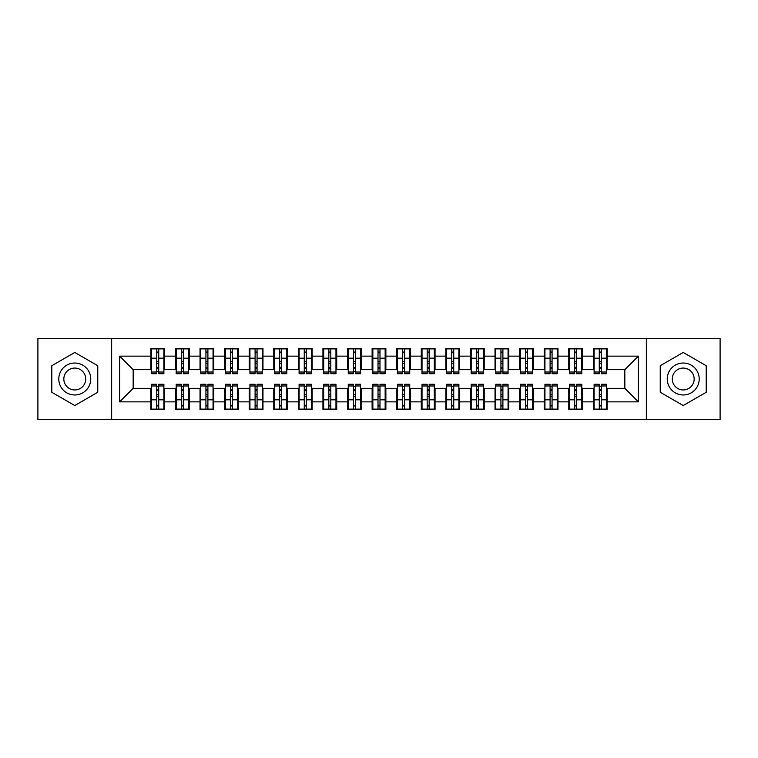 <?xml version="1.0" encoding="UTF-8"?>
<svg xmlns="http://www.w3.org/2000/svg" width="758" height="758" viewBox="0 0 758 758"><rect width="100%" height="100%" fill="white"/><g stroke="black" fill="none" stroke-linecap="round" stroke-linejoin="round"><path stroke-width="1.14" d="M646.347 419.562L720.1 419.562L720.1 338.438L646.347 338.438L646.347 419.562L111.653 419.562L111.653 338.438L37.9 338.438L37.9 419.562L111.653 419.562M599.275 363.385L601.236 363.385L599.275 363.385M601.236 394.615L599.275 394.615L601.236 394.615M574.687 363.385L576.658 363.385L574.687 363.385M576.658 394.615L574.687 394.615L576.658 394.615M550.1 363.385L552.07 363.385L550.1 363.385M552.07 394.615L550.1 394.615L552.07 394.615M525.521 363.385L527.483 363.385L525.521 363.385M527.483 394.615L525.521 394.615L527.483 394.615M500.934 363.385L502.905 363.385L500.934 363.385M502.905 394.615L500.934 394.615L502.905 394.615M476.356 363.385L478.317 363.385L476.356 363.385M478.317 394.615L476.356 394.615L478.317 394.615M451.768 363.385L453.739 363.385L451.768 363.385M453.739 394.615L451.768 394.615L453.739 394.615M427.18 363.385L429.151 363.385L427.18 363.385M429.151 394.615L427.18 394.615L429.151 394.615M402.602 363.385L404.564 363.385L402.602 363.385M404.564 394.615L402.602 394.615L404.564 394.615M378.015 363.385L379.985 363.385L378.015 363.385M379.985 394.615L378.015 394.615L379.985 394.615M353.436 363.385L355.398 363.385L353.436 363.385M355.398 394.615L353.436 394.615L355.398 394.615M328.849 363.385L330.82 363.385L328.849 363.385M330.82 394.615L328.849 394.615L330.82 394.615M304.261 363.385L306.232 363.385L304.261 363.385M306.232 394.615L304.261 394.615L306.232 394.615M279.683 363.385L281.644 363.385L279.683 363.385M281.644 394.615L279.683 394.615L281.644 394.615M255.095 363.385L257.066 363.385L255.095 363.385M257.066 394.615L255.095 394.615L257.066 394.615M230.517 363.385L232.479 363.385L230.517 363.385M232.479 394.615L230.517 394.615L232.479 394.615M205.93 363.385L207.9 363.385L205.93 363.385M207.9 394.615L205.93 394.615L207.9 394.615M181.342 363.385L183.313 363.385L181.342 363.385M183.313 394.615L181.342 394.615L183.313 394.615M646.347 338.438L111.653 338.438M151.6 369.658L133.162 369.658L119.641 356.137L119.641 401.863L150.861 401.863L150.861 409.481L164.628 409.481L164.628 401.863L175.449 401.863L175.449 409.481L189.216 409.481L189.216 401.863L200.027 401.863L200.027 409.481L213.794 409.481L213.794 401.863L224.614 401.863L224.614 409.481L238.382 409.481L238.382 401.863L249.202 401.863L249.202 409.481L262.969 409.481L262.969 401.863L273.78 401.863L273.78 409.481L287.547 409.481L287.547 401.863L298.368 401.863L298.368 409.481L312.135 409.481L312.135 401.863L322.946 401.863L322.946 409.481L336.713 409.481L336.713 401.863L347.534 401.863L347.534 409.481L361.301 409.481L361.301 401.863L372.121 401.863L372.121 409.481L385.879 409.481L385.879 401.863L396.699 401.863L396.699 409.481L410.466 409.481L410.466 401.863L421.287 401.863L421.287 409.481L435.054 409.481L435.054 401.863L445.865 401.863L445.865 409.481L459.632 409.481L459.632 401.863L470.453 401.863L470.453 409.481L484.22 409.481L484.22 401.863L495.031 401.863L495.031 409.481L508.798 409.481L508.798 401.863L519.618 401.863L519.618 409.481L533.386 409.481L533.386 401.863L544.206 401.863L544.206 409.481L557.973 409.481L557.973 401.863L568.784 401.863L568.784 409.481L582.551 409.481L582.551 401.863L593.372 401.863L593.372 409.481L607.139 409.481L607.139 388.342L624.838 388.342L624.838 369.658L606.4 369.658M119.641 356.137L150.861 356.137L150.861 369.658M624.838 369.658L638.359 356.137L607.139 356.137L607.139 348.519L593.372 348.519L593.372 356.137L582.551 356.137L582.551 348.519L568.784 348.519L568.784 356.137L557.973 356.137L557.973 348.519L544.206 348.519L544.206 356.137L533.386 356.137L533.386 348.519L519.618 348.519L519.618 356.137L508.798 356.137L508.798 348.519L495.031 348.519L495.031 356.137L484.22 356.137L484.22 348.519L470.453 348.519L470.453 356.137L459.632 356.137L459.632 348.519L445.865 348.519L445.865 356.137L435.054 356.137L435.054 348.519L421.287 348.519L421.287 356.137L410.466 356.137L410.466 348.519L396.699 348.519L396.699 356.137L385.879 356.137L385.879 348.519L372.121 348.519L372.121 356.137L361.301 356.137L361.301 348.519L347.534 348.519L347.534 356.137L336.713 356.137L336.713 348.519L322.946 348.519L322.946 356.137L312.135 356.137L312.135 348.519L298.368 348.519L298.368 356.137L287.547 356.137L287.547 348.519L273.78 348.519L273.78 356.137L262.969 356.137L262.969 348.519L249.202 348.519L249.202 356.137L238.382 356.137L238.382 348.519L224.614 348.519L224.614 356.137L213.794 356.137L213.794 348.519L200.027 348.519L200.027 356.137L189.216 356.137L189.216 348.519L175.449 348.519L175.449 356.137L164.628 356.137L164.628 348.519L150.861 348.519L150.861 356.137M638.359 356.137L638.359 401.863L607.139 401.863M582.551 401.863L582.551 388.342L594.111 388.342M593.372 401.863L593.372 388.342M607.139 356.137L607.139 369.658M557.973 401.863L557.973 388.342L569.523 388.342M568.784 401.863L568.784 388.342M593.372 356.137L593.372 369.658L581.812 369.658M582.551 356.137L582.551 369.658M533.386 401.863L533.386 388.342L544.945 388.342M544.206 401.863L544.206 388.342M568.784 356.137L568.784 369.658L557.234 369.658M557.973 356.137L557.973 369.658M508.798 401.863L508.798 388.342L520.358 388.342M519.618 401.863L519.618 388.342M544.206 356.137L544.206 369.658L532.647 369.658M533.386 356.137L533.386 369.658M484.22 401.863L484.22 388.342L495.77 388.342M495.031 401.863L495.031 388.342M519.618 356.137L519.618 369.658L508.068 369.658M508.798 356.137L508.798 369.658M459.632 401.863L459.632 388.342L471.192 388.342M470.453 401.863L470.453 388.342M495.031 356.137L495.031 369.658L483.481 369.658M484.22 356.137L484.22 369.658M435.054 401.863L435.054 388.342L446.604 388.342M445.865 401.863L445.865 388.342M470.453 356.137L470.453 369.658L458.893 369.658M459.632 356.137L459.632 369.658M410.466 401.863L410.466 388.342L422.026 388.342M421.287 401.863L421.287 388.342M445.865 356.137L445.865 369.658L434.315 369.658M435.054 356.137L435.054 369.658M385.879 401.863L385.879 388.342L397.438 388.342M396.699 401.863L396.699 388.342M421.287 356.137L421.287 369.658L409.727 369.658M410.466 356.137L410.466 369.658M361.301 401.863L361.301 388.342L372.851 388.342M372.121 401.863L372.121 388.342M396.699 356.137L396.699 369.658L385.149 369.658M385.879 356.137L385.879 369.658M336.713 401.863L336.713 388.342L348.273 388.342M347.534 401.863L347.534 388.342M372.121 356.137L372.121 369.658L360.562 369.658M361.301 356.137L361.301 369.658M312.135 401.863L312.135 388.342L323.685 388.342M322.946 401.863L322.946 388.342M347.534 356.137L347.534 369.658L335.974 369.658M336.713 356.137L336.713 369.658M287.547 401.863L287.547 388.342L299.107 388.342M298.368 401.863L298.368 388.342M322.946 356.137L322.946 369.658L311.396 369.658M312.135 356.137L312.135 369.658M262.969 401.863L262.969 388.342L274.519 388.342M273.78 401.863L273.78 388.342M298.368 356.137L298.368 369.658L286.808 369.658M287.547 356.137L287.547 369.658M238.382 401.863L238.382 388.342L249.932 388.342M249.202 401.863L249.202 388.342M273.78 356.137L273.78 369.658L262.23 369.658M262.969 356.137L262.969 369.658M213.794 401.863L213.794 388.342L225.353 388.342M224.614 401.863L224.614 388.342M249.202 356.137L249.202 369.658L237.642 369.658M238.382 356.137L238.382 369.658M189.216 401.863L189.216 388.342L200.766 388.342M200.027 401.863L200.027 388.342M224.614 356.137L224.614 369.658L213.055 369.658M213.794 356.137L213.794 369.658M164.628 401.863L164.628 388.342L176.188 388.342M175.449 401.863L175.449 388.342M200.027 356.137L200.027 369.658L188.477 369.658M189.216 356.137L189.216 369.658M156.764 363.385L158.725 363.385L156.764 363.385M158.725 394.615L156.764 394.615L158.725 394.615M119.641 401.863L133.162 388.342L151.6 388.342M150.861 401.863L150.861 388.342M175.449 356.137L175.449 369.658L163.889 369.658M164.628 356.137L164.628 369.658M97.763 365.726L74.777 352.461L51.79 365.726L51.79 392.274L74.777 405.539L97.763 392.274L97.763 365.726L97.763 392.274L74.777 405.539L51.79 392.274L51.79 365.726L74.777 352.461L97.763 365.726M660.237 365.726L660.237 392.274L683.223 405.539L706.21 392.274L706.21 365.726L683.223 352.461L660.237 365.726L683.223 352.461L706.21 365.726L706.21 392.274L683.223 405.539L660.237 392.274L660.237 365.726M133.162 369.658L133.162 388.342M594.111 369.658L593.372 369.658M569.523 369.658L568.784 369.658M544.945 369.658L544.206 369.658M520.358 369.658L519.618 369.658M495.77 369.658L495.031 369.658M471.192 369.658L470.453 369.658M446.604 369.658L445.865 369.658M422.026 369.658L421.287 369.658M397.438 369.658L396.699 369.658M372.851 369.658L372.121 369.658M348.273 369.658L347.534 369.658M323.685 369.658L322.946 369.658M299.107 369.658L298.368 369.658M274.519 369.658L273.78 369.658M249.932 369.658L249.202 369.658M225.353 369.658L224.614 369.658M200.766 369.658L200.027 369.658M176.188 369.658L175.449 369.658M163.889 388.342L164.628 388.342M188.477 388.342L189.216 388.342M213.055 388.342L213.794 388.342M237.642 388.342L238.382 388.342M262.23 388.342L262.969 388.342M286.808 388.342L287.547 388.342M311.396 388.342L312.135 388.342M335.974 388.342L336.713 388.342M360.562 388.342L361.301 388.342M385.149 388.342L385.879 388.342M409.727 388.342L410.466 388.342M434.315 388.342L435.054 388.342M458.893 388.342L459.632 388.342M483.481 388.342L484.22 388.342M508.068 388.342L508.798 388.342M532.647 388.342L533.386 388.342M557.234 388.342L557.973 388.342M581.812 388.342L582.551 388.342M606.4 388.342L607.139 388.342M638.359 401.863L624.838 388.342M151.6 348.765L163.889 348.765L151.6 348.765L151.6 373.713L156.764 373.713L156.764 348.86L163.889 348.888L163.889 373.713L158.725 373.713L158.725 348.888M156.764 352.053L158.725 352.053M156.764 371.647L158.725 371.647M158.725 368.559L156.764 368.559M156.764 367.355L158.725 367.355M164.628 360.192L163.889 360.192M164.628 363.385L163.889 363.385M151.6 360.192L150.861 360.192M151.6 363.385L150.861 363.385M163.889 409.235L151.6 409.235L163.889 409.235L163.889 384.287L158.725 384.287L158.725 409.14L151.6 409.112L151.6 384.287L156.764 384.287L156.764 409.112M158.725 405.947L156.764 405.947M158.725 386.353L156.764 386.353M156.764 389.441L158.725 389.441M158.725 390.645L156.764 390.645M150.861 397.808L151.6 397.808M150.861 394.615L151.6 394.615M163.889 397.808L164.628 397.808M163.889 394.615L164.628 394.615M176.188 348.765L188.477 348.765L176.188 348.765L176.188 373.713L181.342 373.713L181.342 348.86L188.477 348.888L188.477 373.713L183.313 373.713L183.313 348.888M181.342 352.053L183.313 352.053M181.342 371.647L183.313 371.647M183.313 368.559L181.342 368.559M181.342 367.355L183.313 367.355M189.216 360.192L188.477 360.192M189.216 363.385L188.477 363.385M176.188 360.192L175.449 360.192M176.188 363.385L175.449 363.385M200.766 348.765L213.055 348.765L200.766 348.765L200.766 373.713L205.93 373.713L205.93 348.86L213.055 348.888L213.055 373.713L207.9 373.713L207.9 348.888M205.93 352.053L207.9 352.053M205.93 371.647L207.9 371.647M207.9 368.559L205.93 368.559M205.93 367.355L207.9 367.355M213.794 360.192L213.055 360.192M213.794 363.385L213.055 363.385M200.766 360.192L200.027 360.192M200.766 363.385L200.027 363.385M225.353 348.765L237.642 348.765L225.353 348.765L225.353 373.713L230.517 373.713L230.517 348.86L237.642 348.888L237.642 373.713L232.479 373.713L232.479 348.888M230.517 352.053L232.479 352.053M230.517 371.647L232.479 371.647M232.479 368.559L230.517 368.559M230.517 367.355L232.479 367.355M238.382 360.192L237.642 360.192M238.382 363.385L237.642 363.385M225.353 360.192L224.614 360.192M225.353 363.385L224.614 363.385M249.932 348.765L262.23 348.765L249.932 348.765L249.932 373.713L255.095 373.713L255.095 348.86L262.23 348.888L262.23 373.713L257.066 373.713L257.066 348.888M255.095 352.053L257.066 352.053M255.095 371.647L257.066 371.647M257.066 368.559L255.095 368.559M255.095 367.355L257.066 367.355M262.969 360.192L262.23 360.192M262.969 363.385L262.23 363.385M249.932 360.192L249.202 360.192M249.932 363.385L249.202 363.385M188.477 409.235L176.188 409.235L188.477 409.235L188.477 384.287L183.313 384.287L183.313 409.14L176.188 409.112L176.188 384.287L181.342 384.287L181.342 409.112M183.313 405.947L181.342 405.947M183.313 386.353L181.342 386.353M181.342 389.441L183.313 389.441M183.313 390.645L181.342 390.645M175.449 397.808L176.188 397.808M175.449 394.615L176.188 394.615M188.477 397.808L189.216 397.808M188.477 394.615L189.216 394.615M213.055 409.235L200.766 409.235L213.055 409.235L213.055 384.287L207.9 384.287L207.9 409.14L200.766 409.112L200.766 384.287L205.93 384.287L205.93 409.112M207.9 405.947L205.93 405.947M207.9 386.353L205.93 386.353M205.93 389.441L207.9 389.441M207.9 390.645L205.93 390.645M200.027 397.808L200.766 397.808M200.027 394.615L200.766 394.615M213.055 397.808L213.794 397.808M213.055 394.615L213.794 394.615M237.642 409.235L225.353 409.235L237.642 409.235L237.642 384.287L232.479 384.287L232.479 409.14L225.353 409.112L225.353 384.287L230.517 384.287L230.517 409.112M232.479 405.947L230.517 405.947M232.479 386.353L230.517 386.353M230.517 389.441L232.479 389.441M232.479 390.645L230.517 390.645M224.614 397.808L225.353 397.808M224.614 394.615L225.353 394.615M237.642 397.808L238.382 397.808M237.642 394.615L238.382 394.615M262.23 409.235L249.932 409.235L262.23 409.235L262.23 384.287L257.066 384.287L257.066 409.14L249.932 409.112L249.932 384.287L255.095 384.287L255.095 409.112M257.066 405.947L255.095 405.947M257.066 386.353L255.095 386.353M255.095 389.441L257.066 389.441M257.066 390.645L255.095 390.645M249.202 397.808L249.932 397.808M249.202 394.615L249.932 394.615M262.23 397.808L262.969 397.808M262.23 394.615L262.969 394.615M74.777 363.025A15.975 15.975 0 0 0 58.792 379A15.975 15.975 0 0 0 74.777 394.975A15.975 15.975 0 0 0 90.752 379A15.975 15.975 0 0 0 74.777 363.025M74.777 368.056A10.944 10.944 0 0 0 63.833 379A10.944 10.944 0 0 0 74.777 389.944A10.944 10.944 0 0 0 85.711 379A10.944 10.944 0 0 0 74.777 368.056M683.223 363.025A15.975 15.975 0 0 0 667.248 379A15.975 15.975 0 0 0 683.223 394.975A15.975 15.975 0 0 0 699.208 379A15.975 15.975 0 0 0 683.223 363.025M683.223 368.056A10.944 10.944 0 0 0 672.289 379A10.944 10.944 0 0 0 683.223 389.944A10.944 10.944 0 0 0 694.167 379A10.944 10.944 0 0 0 683.223 368.056M274.519 348.765L286.808 348.765L274.519 348.765L274.519 373.713L279.683 373.713L279.683 348.86L286.808 348.888L286.808 373.713L281.644 373.713L281.644 348.888M279.683 352.053L281.644 352.053M279.683 371.647L281.644 371.647M281.644 368.559L279.683 368.559M279.683 367.355L281.644 367.355M287.547 360.192L286.808 360.192M287.547 363.385L286.808 363.385M274.519 360.192L273.78 360.192M274.519 363.385L273.78 363.385M286.808 409.235L274.519 409.235L286.808 409.235L286.808 384.287L281.644 384.287L281.644 409.14L274.519 409.112L274.519 384.287L279.683 384.287L279.683 409.112M281.644 405.947L279.683 405.947M281.644 386.353L279.683 386.353M279.683 389.441L281.644 389.441M281.644 390.645L279.683 390.645M273.78 397.808L274.519 397.808M273.78 394.615L274.519 394.615M286.808 397.808L287.547 397.808M286.808 394.615L287.547 394.615M299.107 348.765L311.396 348.765L299.107 348.765L299.107 373.713L304.261 373.713L304.261 348.86L311.396 348.888L311.396 373.713L306.232 373.713L306.232 348.888M304.261 352.053L306.232 352.053M304.261 371.647L306.232 371.647M306.232 368.559L304.261 368.559M304.261 367.355L306.232 367.355M312.135 360.192L311.396 360.192M312.135 363.385L311.396 363.385M299.107 360.192L298.368 360.192M299.107 363.385L298.368 363.385M323.685 348.765L335.974 348.765L323.685 348.765L323.685 373.713L328.849 373.713L328.849 348.86L335.974 348.888L335.974 373.713L330.82 373.713L330.82 348.888M328.849 352.053L330.82 352.053M328.849 371.647L330.82 371.647M330.82 368.559L328.849 368.559M328.849 367.355L330.82 367.355M336.713 360.192L335.974 360.192M336.713 363.385L335.974 363.385M323.685 360.192L322.946 360.192M323.685 363.385L322.946 363.385M348.273 348.765L360.562 348.765L348.273 348.765L348.273 373.713L353.436 373.713L353.436 348.86L360.562 348.888L360.562 373.713L355.398 373.713L355.398 348.888M353.436 352.053L355.398 352.053M353.436 371.647L355.398 371.647M355.398 368.559L353.436 368.559M353.436 367.355L355.398 367.355M361.301 360.192L360.562 360.192M361.301 363.385L360.562 363.385M348.273 360.192L347.534 360.192M348.273 363.385L347.534 363.385M311.396 409.235L299.107 409.235L311.396 409.235L311.396 384.287L306.232 384.287L306.232 409.14L299.107 409.112L299.107 384.287L304.261 384.287L304.261 409.112M306.232 405.947L304.261 405.947M306.232 386.353L304.261 386.353M304.261 389.441L306.232 389.441M306.232 390.645L304.261 390.645M298.368 397.808L299.107 397.808M298.368 394.615L299.107 394.615M311.396 397.808L312.135 397.808M311.396 394.615L312.135 394.615M335.974 409.235L323.685 409.235L335.974 409.235L335.974 384.287L330.82 384.287L330.82 409.14L323.685 409.112L323.685 384.287L328.849 384.287L328.849 409.112M330.82 405.947L328.849 405.947M330.82 386.353L328.849 386.353M328.849 389.441L330.82 389.441M330.82 390.645L328.849 390.645M322.946 397.808L323.685 397.808M322.946 394.615L323.685 394.615M335.974 397.808L336.713 397.808M335.974 394.615L336.713 394.615M360.562 409.235L348.273 409.235L360.562 409.235L360.562 384.287L355.398 384.287L355.398 409.14L348.273 409.112L348.273 384.287L353.436 384.287L353.436 409.112M355.398 405.947L353.436 405.947M355.398 386.353L353.436 386.353M353.436 389.441L355.398 389.441M355.398 390.645L353.436 390.645M347.534 397.808L348.273 397.808M347.534 394.615L348.273 394.615M360.562 397.808L361.301 397.808M360.562 394.615L361.301 394.615M372.851 348.765L385.149 348.765L372.851 348.765L372.851 373.713L378.015 373.713L378.015 348.86L385.149 348.888L385.149 373.713L379.985 373.713L379.985 348.888M378.015 352.053L379.985 352.053M378.015 371.647L379.985 371.647M379.985 368.559L378.015 368.559M378.015 367.355L379.985 367.355M385.879 360.192L385.149 360.192M385.879 363.385L385.149 363.385M372.851 360.192L372.121 360.192M372.851 363.385L372.121 363.385M385.149 409.235L372.851 409.235L385.149 409.235L385.149 384.287L379.985 384.287L379.985 409.14L372.851 409.112L372.851 384.287L378.015 384.287L378.015 409.112M379.985 405.947L378.015 405.947M379.985 386.353L378.015 386.353M378.015 389.441L379.985 389.441M379.985 390.645L378.015 390.645M372.121 397.808L372.851 397.808M372.121 394.615L372.851 394.615M385.149 397.808L385.879 397.808M385.149 394.615L385.879 394.615M397.438 348.765L409.727 348.765L397.438 348.765L397.438 373.713L402.602 373.713L402.602 348.86L409.727 348.888L409.727 373.713L404.564 373.713L404.564 348.888M402.602 352.053L404.564 352.053M402.602 371.647L404.564 371.647M404.564 368.559L402.602 368.559M402.602 367.355L404.564 367.355M410.466 360.192L409.727 360.192M410.466 363.385L409.727 363.385M397.438 360.192L396.699 360.192M397.438 363.385L396.699 363.385M409.727 409.235L397.438 409.235L409.727 409.235L409.727 384.287L404.564 384.287L404.564 409.14L397.438 409.112L397.438 384.287L402.602 384.287L402.602 409.112M404.564 405.947L402.602 405.947M404.564 386.353L402.602 386.353M402.602 389.441L404.564 389.441M404.564 390.645L402.602 390.645M396.699 397.808L397.438 397.808M396.699 394.615L397.438 394.615M409.727 397.808L410.466 397.808M409.727 394.615L410.466 394.615M422.026 348.765L434.315 348.765L422.026 348.765L422.026 373.713L427.18 373.713L427.18 348.86L434.315 348.888L434.315 373.713L429.151 373.713L429.151 348.888M427.18 352.053L429.151 352.053M427.18 371.647L429.151 371.647M429.151 368.559L427.18 368.559M427.18 367.355L429.151 367.355M435.054 360.192L434.315 360.192M435.054 363.385L434.315 363.385M422.026 360.192L421.287 360.192M422.026 363.385L421.287 363.385M434.315 409.235L422.026 409.235L434.315 409.235L434.315 384.287L429.151 384.287L429.151 409.14L422.026 409.112L422.026 384.287L427.18 384.287L427.18 409.112M429.151 405.947L427.18 405.947M429.151 386.353L427.18 386.353M427.18 389.441L429.151 389.441M429.151 390.645L427.18 390.645M421.287 397.808L422.026 397.808M421.287 394.615L422.026 394.615M434.315 397.808L435.054 397.808M434.315 394.615L435.054 394.615M446.604 348.765L458.893 348.765L446.604 348.765L446.604 373.713L451.768 373.713L451.768 348.86L458.893 348.888L458.893 373.713L453.739 373.713L453.739 348.888M451.768 352.053L453.739 352.053M451.768 371.647L453.739 371.647M453.739 368.559L451.768 368.559M451.768 367.355L453.739 367.355M459.632 360.192L458.893 360.192M459.632 363.385L458.893 363.385M446.604 360.192L445.865 360.192M446.604 363.385L445.865 363.385M458.893 409.235L446.604 409.235L458.893 409.235L458.893 384.287L453.739 384.287L453.739 409.14L446.604 409.112L446.604 384.287L451.768 384.287L451.768 409.112M453.739 405.947L451.768 405.947M453.739 386.353L451.768 386.353M451.768 389.441L453.739 389.441M453.739 390.645L451.768 390.645M445.865 397.808L446.604 397.808M445.865 394.615L446.604 394.615M458.893 397.808L459.632 397.808M458.893 394.615L459.632 394.615M471.192 348.765L483.481 348.765L471.192 348.765L471.192 373.713L476.356 373.713L476.356 348.86L483.481 348.888L483.481 373.713L478.317 373.713L478.317 348.888M476.356 352.053L478.317 352.053M476.356 371.647L478.317 371.647M478.317 368.559L476.356 368.559M476.356 367.355L478.317 367.355M484.22 360.192L483.481 360.192M484.22 363.385L483.481 363.385M471.192 360.192L470.453 360.192M471.192 363.385L470.453 363.385M483.481 409.235L471.192 409.235L483.481 409.235L483.481 384.287L478.317 384.287L478.317 409.14L471.192 409.112L471.192 384.287L476.356 384.287L476.356 409.112M478.317 405.947L476.356 405.947M478.317 386.353L476.356 386.353M476.356 389.441L478.317 389.441M478.317 390.645L476.356 390.645M470.453 397.808L471.192 397.808M470.453 394.615L471.192 394.615M483.481 397.808L484.22 397.808M483.481 394.615L484.22 394.615M495.77 348.765L508.068 348.765L495.77 348.765L495.77 373.713L500.934 373.713L500.934 348.86L508.068 348.888L508.068 373.713L502.905 373.713L502.905 348.888M500.934 352.053L502.905 352.053M500.934 371.647L502.905 371.647M502.905 368.559L500.934 368.559M500.934 367.355L502.905 367.355M508.798 360.192L508.068 360.192M508.798 363.385L508.068 363.385M495.77 360.192L495.031 360.192M495.77 363.385L495.031 363.385M508.068 409.235L495.77 409.235L508.068 409.235L508.068 384.287L502.905 384.287L502.905 409.14L495.77 409.112L495.77 384.287L500.934 384.287L500.934 409.112M502.905 405.947L500.934 405.947M502.905 386.353L500.934 386.353M500.934 389.441L502.905 389.441M502.905 390.645L500.934 390.645M495.031 397.808L495.77 397.808M495.031 394.615L495.77 394.615M508.068 397.808L508.798 397.808M508.068 394.615L508.798 394.615M520.358 348.765L532.647 348.765L520.358 348.765L520.358 373.713L525.521 373.713L525.521 348.86L532.647 348.888L532.647 373.713L527.483 373.713L527.483 348.888M525.521 352.053L527.483 352.053M525.521 371.647L527.483 371.647M527.483 368.559L525.521 368.559M525.521 367.355L527.483 367.355M533.386 360.192L532.647 360.192M533.386 363.385L532.647 363.385M520.358 360.192L519.618 360.192M520.358 363.385L519.618 363.385M532.647 409.235L520.358 409.235L532.647 409.235L532.647 384.287L527.483 384.287L527.483 409.14L520.358 409.112L520.358 384.287L525.521 384.287L525.521 409.112M527.483 405.947L525.521 405.947M527.483 386.353L525.521 386.353M525.521 389.441L527.483 389.441M527.483 390.645L525.521 390.645M519.618 397.808L520.358 397.808M519.618 394.615L520.358 394.615M532.647 397.808L533.386 397.808M532.647 394.615L533.386 394.615M544.945 348.765L557.234 348.765L544.945 348.765L544.945 373.713L550.1 373.713L550.1 348.86L557.234 348.888L557.234 373.713L552.07 373.713L552.07 348.888M550.1 352.053L552.07 352.053M550.1 371.647L552.07 371.647M552.07 368.559L550.1 368.559M550.1 367.355L552.07 367.355M557.973 360.192L557.234 360.192M557.973 363.385L557.234 363.385M544.945 360.192L544.206 360.192M544.945 363.385L544.206 363.385M557.234 409.235L544.945 409.235L557.234 409.235L557.234 384.287L552.07 384.287L552.07 409.14L544.945 409.112L544.945 384.287L550.1 384.287L550.1 409.112M552.07 405.947L550.1 405.947M552.07 386.353L550.1 386.353M550.1 389.441L552.07 389.441M552.07 390.645L550.1 390.645M544.206 397.808L544.945 397.808M544.206 394.615L544.945 394.615M557.234 397.808L557.973 397.808M557.234 394.615L557.973 394.615M569.523 348.765L581.812 348.765L569.523 348.765L569.523 373.713L574.687 373.713L574.687 348.86L581.812 348.888L581.812 373.713L576.658 373.713L576.658 348.888M574.687 352.053L576.658 352.053M574.687 371.647L576.658 371.647M576.658 368.559L574.687 368.559M574.687 367.355L576.658 367.355M582.551 360.192L581.812 360.192M582.551 363.385L581.812 363.385M569.523 360.192L568.784 360.192M569.523 363.385L568.784 363.385M581.812 409.235L569.523 409.235L581.812 409.235L581.812 384.287L576.658 384.287L576.658 409.14L569.523 409.112L569.523 384.287L574.687 384.287L574.687 409.112M576.658 405.947L574.687 405.947M576.658 386.353L574.687 386.353M574.687 389.441L576.658 389.441M576.658 390.645L574.687 390.645M568.784 397.808L569.523 397.808M568.784 394.615L569.523 394.615M581.812 397.808L582.551 397.808M581.812 394.615L582.551 394.615M594.111 348.765L606.4 348.765L594.111 348.765L594.111 373.713L599.275 373.713L599.275 348.86L606.4 348.888L606.4 373.713L601.236 373.713L601.236 348.888M599.275 352.053L601.236 352.053M599.275 371.647L601.236 371.647M601.236 368.559L599.275 368.559M599.275 367.355L601.236 367.355M607.139 360.192L606.4 360.192M607.139 363.385L606.4 363.385M594.111 360.192L593.372 360.192M594.111 363.385L593.372 363.385M606.4 409.235L594.111 409.235L606.4 409.235L606.4 384.287L601.236 384.287L601.236 409.14L594.111 409.112L594.111 384.287L599.275 384.287L599.275 409.112M601.236 405.947L599.275 405.947M601.236 386.353L599.275 386.353M599.275 389.441L601.236 389.441M601.236 390.645L599.275 390.645M593.372 397.808L594.111 397.808M593.372 394.615L594.111 394.615M606.4 397.808L607.139 397.808M606.4 394.615L607.139 394.615M151.6 348.888L156.764 348.888M158.725 372.026L163.889 372.026M158.725 358.183L163.889 358.183M151.6 372.026L156.764 372.026M151.6 358.183L156.764 358.183M156.764 361.519L158.725 361.519M156.764 352.697L158.725 352.697M163.889 409.112L158.725 409.112M156.764 385.974L151.6 385.974M156.764 399.817L151.6 399.817M163.889 385.974L158.725 385.974M163.889 399.817L158.725 399.817M158.725 396.481L156.764 396.481M158.725 405.303L156.764 405.303M176.188 348.888L181.342 348.888M183.313 372.026L188.477 372.026M183.313 358.183L188.477 358.183M176.188 372.026L181.342 372.026M176.188 358.183L181.342 358.183M181.342 361.519L183.313 361.519M181.342 352.697L183.313 352.697M200.766 348.888L205.93 348.888M207.9 372.026L213.055 372.026M207.9 358.183L213.055 358.183M200.766 372.026L205.93 372.026M200.766 358.183L205.93 358.183M205.93 361.519L207.9 361.519M205.93 352.697L207.9 352.697M225.353 348.888L230.517 348.888M232.479 372.026L237.642 372.026M232.479 358.183L237.642 358.183M225.353 372.026L230.517 372.026M225.353 358.183L230.517 358.183M230.517 361.519L232.479 361.519M230.517 352.697L232.479 352.697M249.932 348.888L255.095 348.888M257.066 372.026L262.23 372.026M257.066 358.183L262.23 358.183M249.932 372.026L255.095 372.026M249.932 358.183L255.095 358.183M255.095 361.519L257.066 361.519M255.095 352.697L257.066 352.697M188.477 409.112L183.313 409.112M181.342 385.974L176.188 385.974M181.342 399.817L176.188 399.817M188.477 385.974L183.313 385.974M188.477 399.817L183.313 399.817M183.313 396.481L181.342 396.481M183.313 405.303L181.342 405.303M213.055 409.112L207.9 409.112M205.93 385.974L200.766 385.974M205.93 399.817L200.766 399.817M213.055 385.974L207.9 385.974M213.055 399.817L207.9 399.817M207.9 396.481L205.93 396.481M207.9 405.303L205.93 405.303M237.642 409.112L232.479 409.112M230.517 385.974L225.353 385.974M230.517 399.817L225.353 399.817M237.642 385.974L232.479 385.974M237.642 399.817L232.479 399.817M232.479 396.481L230.517 396.481M232.479 405.303L230.517 405.303M262.23 409.112L257.066 409.112M255.095 385.974L249.932 385.974M255.095 399.817L249.932 399.817M262.23 385.974L257.066 385.974M262.23 399.817L257.066 399.817M257.066 396.481L255.095 396.481M257.066 405.303L255.095 405.303M274.519 348.888L279.683 348.888M281.644 372.026L286.808 372.026M281.644 358.183L286.808 358.183M274.519 372.026L279.683 372.026M274.519 358.183L279.683 358.183M279.683 361.519L281.644 361.519M279.683 352.697L281.644 352.697M286.808 409.112L281.644 409.112M279.683 385.974L274.519 385.974M279.683 399.817L274.519 399.817M286.808 385.974L281.644 385.974M286.808 399.817L281.644 399.817M281.644 396.481L279.683 396.481M281.644 405.303L279.683 405.303M299.107 348.888L304.261 348.888M306.232 372.026L311.396 372.026M306.232 358.183L311.396 358.183M299.107 372.026L304.261 372.026M299.107 358.183L304.261 358.183M304.261 361.519L306.232 361.519M304.261 352.697L306.232 352.697M323.685 348.888L328.849 348.888M330.82 372.026L335.974 372.026M330.82 358.183L335.974 358.183M323.685 372.026L328.849 372.026M323.685 358.183L328.849 358.183M328.849 361.519L330.82 361.519M328.849 352.697L330.82 352.697M348.273 348.888L353.436 348.888M355.398 372.026L360.562 372.026M355.398 358.183L360.562 358.183M348.273 372.026L353.436 372.026M348.273 358.183L353.436 358.183M353.436 361.519L355.398 361.519M353.436 352.697L355.398 352.697M311.396 409.112L306.232 409.112M304.261 385.974L299.107 385.974M304.261 399.817L299.107 399.817M311.396 385.974L306.232 385.974M311.396 399.817L306.232 399.817M306.232 396.481L304.261 396.481M306.232 405.303L304.261 405.303M335.974 409.112L330.82 409.112M328.849 385.974L323.685 385.974M328.849 399.817L323.685 399.817M335.974 385.974L330.82 385.974M335.974 399.817L330.82 399.817M330.82 396.481L328.849 396.481M330.82 405.303L328.849 405.303M360.562 409.112L355.398 409.112M353.436 385.974L348.273 385.974M353.436 399.817L348.273 399.817M360.562 385.974L355.398 385.974M360.562 399.817L355.398 399.817M355.398 396.481L353.436 396.481M355.398 405.303L353.436 405.303M372.851 348.888L378.015 348.888M379.985 372.026L385.149 372.026M379.985 358.183L385.149 358.183M372.851 372.026L378.015 372.026M372.851 358.183L378.015 358.183M378.015 361.519L379.985 361.519M378.015 352.697L379.985 352.697M385.149 409.112L379.985 409.112M378.015 385.974L372.851 385.974M378.015 399.817L372.851 399.817M385.149 385.974L379.985 385.974M385.149 399.817L379.985 399.817M379.985 396.481L378.015 396.481M379.985 405.303L378.015 405.303M397.438 348.888L402.602 348.888M404.564 372.026L409.727 372.026M404.564 358.183L409.727 358.183M397.438 372.026L402.602 372.026M397.438 358.183L402.602 358.183M402.602 361.519L404.564 361.519M402.602 352.697L404.564 352.697M409.727 409.112L404.564 409.112M402.602 385.974L397.438 385.974M402.602 399.817L397.438 399.817M409.727 385.974L404.564 385.974M409.727 399.817L404.564 399.817M404.564 396.481L402.602 396.481M404.564 405.303L402.602 405.303M422.026 348.888L427.18 348.888M429.151 372.026L434.315 372.026M429.151 358.183L434.315 358.183M422.026 372.026L427.18 372.026M422.026 358.183L427.18 358.183M427.18 361.519L429.151 361.519M427.18 352.697L429.151 352.697M434.315 409.112L429.151 409.112M427.18 385.974L422.026 385.974M427.18 399.817L422.026 399.817M434.315 385.974L429.151 385.974M434.315 399.817L429.151 399.817M429.151 396.481L427.18 396.481M429.151 405.303L427.18 405.303M446.604 348.888L451.768 348.888M453.739 372.026L458.893 372.026M453.739 358.183L458.893 358.183M446.604 372.026L451.768 372.026M446.604 358.183L451.768 358.183M451.768 361.519L453.739 361.519M451.768 352.697L453.739 352.697M458.893 409.112L453.739 409.112M451.768 385.974L446.604 385.974M451.768 399.817L446.604 399.817M458.893 385.974L453.739 385.974M458.893 399.817L453.739 399.817M453.739 396.481L451.768 396.481M453.739 405.303L451.768 405.303M471.192 348.888L476.356 348.888M478.317 372.026L483.481 372.026M478.317 358.183L483.481 358.183M471.192 372.026L476.356 372.026M471.192 358.183L476.356 358.183M476.356 361.519L478.317 361.519M476.356 352.697L478.317 352.697M483.481 409.112L478.317 409.112M476.356 385.974L471.192 385.974M476.356 399.817L471.192 399.817M483.481 385.974L478.317 385.974M483.481 399.817L478.317 399.817M478.317 396.481L476.356 396.481M478.317 405.303L476.356 405.303M495.77 348.888L500.934 348.888M502.905 372.026L508.068 372.026M502.905 358.183L508.068 358.183M495.77 372.026L500.934 372.026M495.77 358.183L500.934 358.183M500.934 361.519L502.905 361.519M500.934 352.697L502.905 352.697M508.068 409.112L502.905 409.112M500.934 385.974L495.77 385.974M500.934 399.817L495.77 399.817M508.068 385.974L502.905 385.974M508.068 399.817L502.905 399.817M502.905 396.481L500.934 396.481M502.905 405.303L500.934 405.303M520.358 348.888L525.521 348.888M527.483 372.026L532.647 372.026M527.483 358.183L532.647 358.183M520.358 372.026L525.521 372.026M520.358 358.183L525.521 358.183M525.521 361.519L527.483 361.519M525.521 352.697L527.483 352.697M532.647 409.112L527.483 409.112M525.521 385.974L520.358 385.974M525.521 399.817L520.358 399.817M532.647 385.974L527.483 385.974M532.647 399.817L527.483 399.817M527.483 396.481L525.521 396.481M527.483 405.303L525.521 405.303M544.945 348.888L550.1 348.888M552.07 372.026L557.234 372.026M552.07 358.183L557.234 358.183M544.945 372.026L550.1 372.026M544.945 358.183L550.1 358.183M550.1 361.519L552.07 361.519M550.1 352.697L552.07 352.697M557.234 409.112L552.07 409.112M550.1 385.974L544.945 385.974M550.1 399.817L544.945 399.817M557.234 385.974L552.07 385.974M557.234 399.817L552.07 399.817M552.07 396.481L550.1 396.481M552.07 405.303L550.1 405.303M569.523 348.888L574.687 348.888M576.658 372.026L581.812 372.026M576.658 358.183L581.812 358.183M569.523 372.026L574.687 372.026M569.523 358.183L574.687 358.183M574.687 361.519L576.658 361.519M574.687 352.697L576.658 352.697M581.812 409.112L576.658 409.112M574.687 385.974L569.523 385.974M574.687 399.817L569.523 399.817M581.812 385.974L576.658 385.974M581.812 399.817L576.658 399.817M576.658 396.481L574.687 396.481M576.658 405.303L574.687 405.303M594.111 348.888L599.275 348.888M601.236 372.026L606.4 372.026M601.236 358.183L606.4 358.183M594.111 372.026L599.275 372.026M594.111 358.183L599.275 358.183M599.275 361.519L601.236 361.519M599.275 352.697L601.236 352.697M606.4 409.112L601.236 409.112M599.275 385.974L594.111 385.974M599.275 399.817L594.111 399.817M606.4 385.974L601.236 385.974M606.4 399.817L601.236 399.817M601.236 396.481L599.275 396.481M601.236 405.303L599.275 405.303"/></g></svg>
